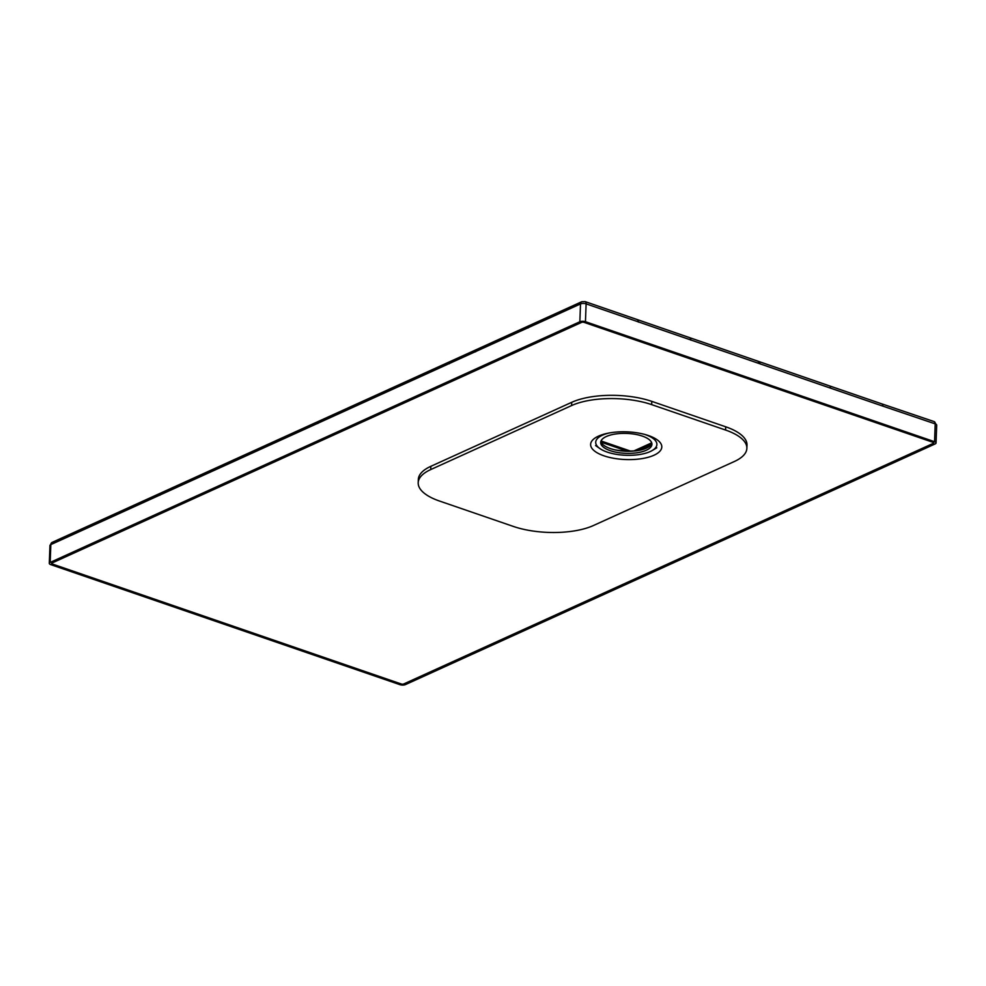<?xml version="1.0" encoding="UTF-8"?>
<svg xmlns="http://www.w3.org/2000/svg" width="986" height="986" viewBox="0 0 986 986"><rect width="100%" height="100%" fill="white"/><g stroke="black" fill="none" stroke-linecap="round" stroke-linejoin="round"><path stroke-width="1.48" d="M637.079 450.688A35.04 13.644 2.1 0 1 615.017 449.875M600.856 441.395A25.636 9.983 -177.9 0 0 610.346 448.568A25.636 9.983 -177.9 0 0 636.069 450.824A25.636 9.983 -177.9 0 0 651.82 443.269M610.26 450.664A25.636 9.983 -177.9 0 0 637.227 452.747A25.636 9.983 -177.9 0 0 651.931 444.316A25.636 9.983 -177.9 0 0 642.342 436.095A25.636 9.983 -177.9 0 0 615.387 434.013A25.636 9.983 -177.9 0 0 600.684 442.443A25.636 9.983 -177.9 0 0 610.26 450.664M608.966 433.027A30.603 11.906 2.1 0 0 599.944 448.605A30.603 11.906 2.1 0 0 607.166 452.081A30.603 11.906 -177.9 0 0 652.214 450.516A30.603 11.906 -177.9 0 0 645.448 434.678A30.603 11.906 2.1 0 0 644.363 434.321M933.126 442.357L584.032 322.348A1.713 0.666 -177.9 0 0 581.629 322.373A1.713 0.666 2.1 0 1 584.032 322.348L933.126 442.357A1.713 0.666 -177.9 0 1 933.767 442.911A1.713 0.666 -177.9 0 0 933.126 442.357M830.495 388.139L882.877 406.133A3.414 1.935 108.9 0 0 881.866 403.89L829.46 385.871A3.414 1.935 109 0 1 830.495 388.139L586.115 303.861A3.993 1.553 -177.9 0 0 580.507 303.922L579.854 321.756L50.175 562.427A3.993 1.553 2.1 0 0 49.3 563.351L49.953 545.529L52.098 542.411A3.414 2.49 65.8 0 0 50.828 544.605L50.175 562.427M579.854 321.756A3.993 1.553 2.1 0 1 585.45 321.695L934.555 441.716A3.993 1.553 -177.9 0 1 936.047 442.997A3.993 1.553 -177.9 0 1 935.172 443.91L405.492 684.58A3.993 1.553 -177.9 0 1 399.885 684.654L50.791 564.633A3.993 1.553 2.1 0 1 49.3 563.351M581.629 322.373L51.95 563.043A1.713 0.666 -177.9 0 0 51.58 563.437A1.713 0.666 2.1 0 1 51.95 563.043L581.629 322.373M52.221 563.98A1.713 0.666 2.1 0 1 51.58 563.437A1.713 0.666 -177.9 0 0 52.221 563.98L401.314 684.001A1.713 0.666 -177.9 0 0 403.718 683.976L933.397 443.306L403.718 683.976A1.713 0.666 -177.9 0 1 401.314 684.001L52.221 563.98M52.098 542.411L581.752 301.728A3.414 2.49 65.6 0 0 580.507 303.922L50.828 544.605A3.993 1.553 -177.9 0 0 49.953 545.529M882.877 406.133L935.209 423.869A3.993 1.553 2.1 0 1 936.7 425.151L936.047 442.997M637.19 450.676L651.401 444.218M601.115 442.172L626.813 450.996M627.7 451.021L600.992 441.839M651.647 443.749L636.216 450.762M598.465 436.145A35.619 13.866 2.1 0 1 638.262 433.014A35.619 13.866 2.1 0 1 661.803 446.991A35.619 13.866 2.1 0 1 653.977 455.236A35.619 13.866 2.1 0 1 614.167 458.367A35.619 13.866 2.1 0 1 590.626 444.39A35.619 13.866 2.1 0 1 598.465 436.145M725.696 426.79L725.573 430.044A56.978 22.173 2.1 0 1 746.87 448.322L746.994 445.068A56.978 22.173 -177.9 0 0 725.696 426.79L651.795 401.376A56.978 22.173 -177.9 0 0 571.732 402.313L571.609 405.554L430.734 469.57A56.978 22.173 2.1 0 0 418.2 482.758L418.323 479.504A56.978 22.173 -177.9 0 1 430.845 466.316L430.734 469.57M571.609 405.554A56.978 22.173 2.1 0 1 651.672 404.63L725.573 430.044M746.87 448.322A56.978 22.173 2.1 0 1 734.348 461.51L593.461 525.513A56.978 22.173 2.1 0 1 513.41 526.45L439.497 501.036A56.978 22.173 2.1 0 1 418.2 482.758M571.732 402.313L430.845 466.316M161.199 493.025A3.414 2.49 65.6 0 0 159.966 495.219M934.223 421.626A3.414 1.935 109 0 1 935.209 423.869L934.555 441.716M585.117 301.605A3.414 1.935 108.9 0 1 586.115 303.861L585.45 321.695M529.47 325.713A3.414 2.49 65.5 0 0 528.237 327.907M476.867 349.623A3.414 2.49 65.6 0 0 475.634 351.817M450.553 361.579A3.414 2.49 65.6 0 0 449.32 363.772M319.033 421.33A3.414 2.49 65.6 0 0 317.8 423.512M760.65 364.13L758.456 362.047M689.806 337.865A3.414 1.935 109 0 1 690.804 340.121M637.424 319.846A3.414 1.935 109 0 1 638.423 322.102M629.598 451.033L600.93 441.186M630.3 451.033A2.675 1.048 2.1 0 1 630.14 450.972L601.016 440.964M651.709 442.837L633.936 450.91M651.771 443.071L634.602 450.873M651.795 401.376L651.672 404.63M652.214 450.516L656.799 447.804M599.944 448.605L595.569 445.561M881.841 403.878L934.186 421.614L936.7 425.151M581.752 301.728L585.08 301.593L829.46 385.871"/></g></svg>
